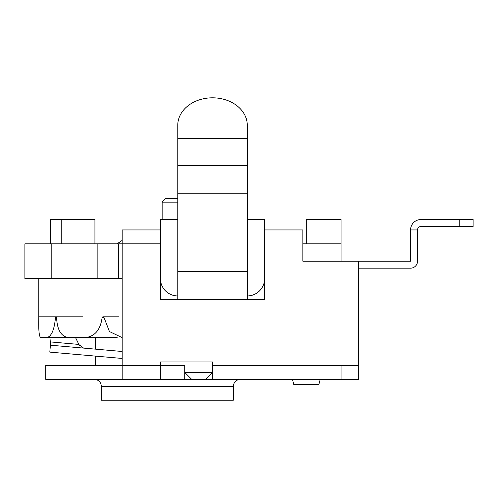 <?xml version="1.0" encoding="UTF-8"?>
<svg xmlns="http://www.w3.org/2000/svg" width="498" height="498" viewBox="0 0 498 498"><rect width="100%" height="100%" fill="white"/><g stroke="black" fill="none" stroke-linecap="round" stroke-linejoin="round"><path stroke-width="0.75" d="M177.774 198.671L165.616 198.671L162.143 202.144L177.774 202.144M306.326 243.839L306.326 219.518L341.074 219.518L341.074 261.213M50.752 243.839L50.752 219.518L94.925 219.518L94.925 243.839M205.568 379.339L212.522 372.392L184.721 372.392L191.674 379.339L341.074 379.339L341.074 365.445L358.442 365.445L358.442 379.339L341.074 379.339M184.721 365.445L160.4 365.445L184.721 365.445L184.721 379.339L160.4 379.339L160.4 361.971L212.522 361.971L212.522 379.339L255.511 379.339M302.852 243.839L341.074 243.839M118.711 243.839L24.9 243.839L24.9 278.581L118.711 278.581L118.711 243.839L122.184 243.839L122.184 379.339L160.4 379.339L45.748 379.339L45.748 365.445L160.4 365.445M118.711 278.581L122.184 278.581M292.432 379.339L293.826 384.556L318.832 384.556L320.226 379.339M264.637 278.581A17.374 17.374 0 0 1 247.263 295.955M410.557 229.939A10.421 10.421 0 0 1 420.984 219.518L459.2 219.518L459.2 226.466L420.984 226.466A3.474 3.474 0 0 0 417.511 229.939L410.557 229.939L410.557 261.213L302.852 261.213L302.852 229.939L264.637 229.939L264.637 219.518L247.263 219.518M264.637 229.939L264.637 299.429L160.4 299.429L160.4 219.518L177.774 219.518M177.774 295.955A17.374 17.374 0 0 1 160.4 278.581M51.182 243.839L51.182 278.581M97.863 243.839L97.863 278.581M122.184 337.632L109.442 331.55L104.063 317.637L103.31 316.803L118.58 316.803M102.843 316.803L103.31 316.803L102.09 317.637C100.472 329.906 94.782 336.58 85.009 337.65L68.631 337.65C61.161 336.58 57.152 329.906 56.591 317.637L56.156 316.803L55.459 317.637C54.332 329.906 51.406 336.58 46.681 337.65L40.687 337.65C39.105 336.58 38.477 329.906 38.8 317.637L38.8 316.803L55.888 316.803M118.151 336.99L116.37 337.457L108.477 337.65L75.578 337.65L79.487 345.73M56.156 316.803L82.873 316.803M40.687 337.65L51.07 337.65L50.41 345.195L122.184 351.488M38.8 316.803L38.8 278.581M46.681 337.65L85.009 337.65M83.577 348.102L78.665 344.404L50.69 341.952M122.184 358.454L49.8 352.117L50.41 345.195M122.184 229.939L122.184 243.839L160.4 243.839L160.4 229.939L122.184 229.939M358.442 261.213L358.442 365.445M177.774 165.604L177.774 125.191A34.742 27.378 180 0 1 212.522 97.813A34.742 27.378 180 0 1 247.263 125.191L247.263 193.809L177.774 193.809L177.774 165.604L247.263 165.604M247.263 299.429L247.263 193.809M247.263 271.69L177.774 271.69L177.774 299.429M177.774 271.69L177.774 193.809M191.674 379.339L184.721 379.339M247.263 133.744L247.263 125.191M177.774 125.191L177.774 133.744M291.56 379.339L283.306 379.339M160.4 229.939L146.505 229.939M233.363 386.292L233.363 400.187L101.337 400.187L101.337 386.292L233.363 386.292C233.736 382.109 236.052 379.793 240.316 379.339M417.511 229.939L417.511 261.213A6.947 6.947 0 0 1 410.557 268.161L358.442 268.161M459.2 226.466L473.1 226.466L473.1 219.518L459.2 219.518M61.229 243.839L61.229 219.518M102.09 317.637L104.063 317.637M55.459 317.637L56.591 317.637M341.074 365.445L212.522 365.445M177.774 138.288L247.263 138.288M162.143 219.518L162.143 202.144M117.036 243.839L122.184 240.422M95.255 337.65L95.255 349.129M95.255 356.095L95.255 365.445M101.337 386.292C100.963 382.109 98.648 379.793 94.39 379.339"/></g></svg>

